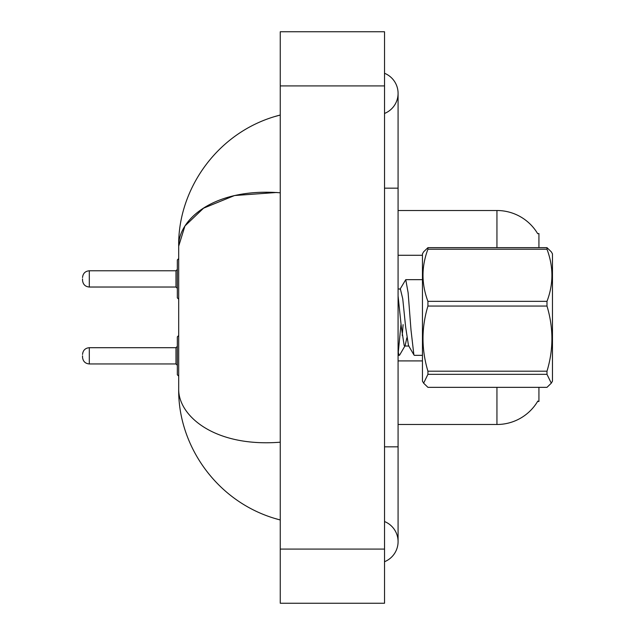 <?xml version="1.0" encoding="UTF-8"?>
<svg xmlns="http://www.w3.org/2000/svg" width="635" height="635" viewBox="0 0 635 635"><rect width="100%" height="100%" fill="white"/><g stroke="black" fill="none" stroke-linecap="round" stroke-linejoin="round"><path stroke-width="0.95" d="M538.924 387.342L538.924 401.463L537.591 401.463L537.829 401.058A47.403 47.403 0 0 1 496.943 424.49A47.403 47.403 0 0 0 537.591 401.463M427.926 247.658L427.926 249.222C421.37 266.525 421.37 283.901 427.926 301.347L427.926 306.054C421.37 327.676 421.37 349.385 427.926 371.189L427.926 374.325L423.624 383.175L422.458 381.151L422.458 253.849L423.624 251.817L427.926 247.658L546.989 247.658L538.924 247.658L538.924 233.537L537.694 233.704A47.403 47.403 0 0 0 496.943 210.51A47.403 47.403 0 0 1 537.591 233.537A47.403 47.403 0 0 0 496.943 210.51L398.081 210.51M496.943 387.342L496.943 424.49L398.081 424.49M384.532 446.834L398.081 446.834L398.081 93.369A21.669 21.669 0 0 1 384.532 113.459A21.669 21.669 0 0 0 384.532 73.279A21.669 21.669 0 0 1 398.081 93.369A21.669 21.669 0 0 0 384.532 73.279A21.669 21.669 0 0 1 398.081 93.369M384.532 561.721A21.669 21.669 0 0 0 384.532 521.541A21.669 21.669 0 0 1 384.532 561.721A21.669 21.669 0 0 0 398.081 541.631A21.669 21.669 0 0 1 384.532 561.721M280.257 192.802C214.527 187.531 178.237 219.186 178.689 246.166L178.689 388.834C178.125 415.742 214.503 447.437 280.257 442.198M280.257 603.25L384.532 603.25L384.532 31.75L280.257 31.75L280.257 603.25M276.796 192.468L234.545 195.532L203.565 208.177L184.936 225.973L178.689 246.166C177.768 189.047 218.011 130.715 280.257 115.038L275.058 116.491M275.169 518.541L280.257 519.962C217.908 504.087 177.856 446.191 178.689 388.834M546.989 247.658L551.291 251.825L546.989 247.658L546.989 249.222L427.926 249.222M551.291 251.817L552.466 253.849L552.466 381.151L551.291 383.175L546.989 374.325L427.926 374.325M427.926 301.347L546.989 301.347L546.989 306.054L427.926 306.054M427.926 371.189L546.989 371.189C553.545 349.567 553.545 327.858 546.989 306.054M546.989 371.189L546.989 374.325M423.624 383.175L427.926 387.342L546.989 387.342L551.291 383.175M422.458 355.338L414.353 355.338L413.853 354.655L410.988 329.89L408.122 292.735L405.749 279.662L399.979 289.306M400.955 324.644L398.272 352.409M403.106 324.644L402.249 335.463M406.852 337.764L405.146 345.615L399.653 355.028L399.304 355.338L398.804 354.655L398.081 351.322M546.989 301.347C553.545 284.043 553.545 266.668 546.989 249.222M408.98 346.027L404.678 346.027L404.177 345.519L401.312 326.842L398.081 295.934M414.036 355.076L408.48 345.519L405.614 326.842L402.749 298.831L400.375 288.973L398.081 288.973M177.332 355.822L177.332 336.867L177.332 365.308L175.982 363.95L175.982 347.702L177.332 346.345L177.332 374.785L177.332 355.822M82.534 355.822L82.534 357.18L82.534 355.822M177.332 278.9L177.332 297.863L177.332 259.945L177.332 278.9L177.332 269.423L175.982 270.78L175.982 287.028L177.332 288.385M82.534 278.9L82.534 280.257L82.534 278.9M537.694 233.704A47.403 47.403 0 0 0 496.943 210.51L496.943 247.658M422.458 255.278L398.081 255.278M422.458 360.91L398.081 360.91M384.532 188.166L398.081 188.166M280.257 549.077L384.532 549.077M280.257 85.923L384.532 85.923M82.534 354.473C82.971 350.322 85.233 348.067 89.305 347.702L89.305 363.95L175.982 363.95M175.982 270.78L89.305 270.78L89.305 287.028C85.233 286.663 82.971 284.409 82.534 280.257M398.081 446.834L398.081 541.631M280.257 519.962L275.058 518.509M398.081 355.338L399.304 355.338M405.749 279.662L422.458 279.662M178.689 335.51L177.332 336.867M89.305 347.702L175.982 347.702M89.305 363.95C85.233 363.585 82.971 361.331 82.534 357.18M178.689 376.142L177.332 374.785M178.689 299.22L177.332 297.863M89.305 287.028L175.982 287.028M89.305 270.78C85.233 271.145 82.971 273.399 82.534 277.551M178.689 258.588L177.332 259.945"/></g></svg>
